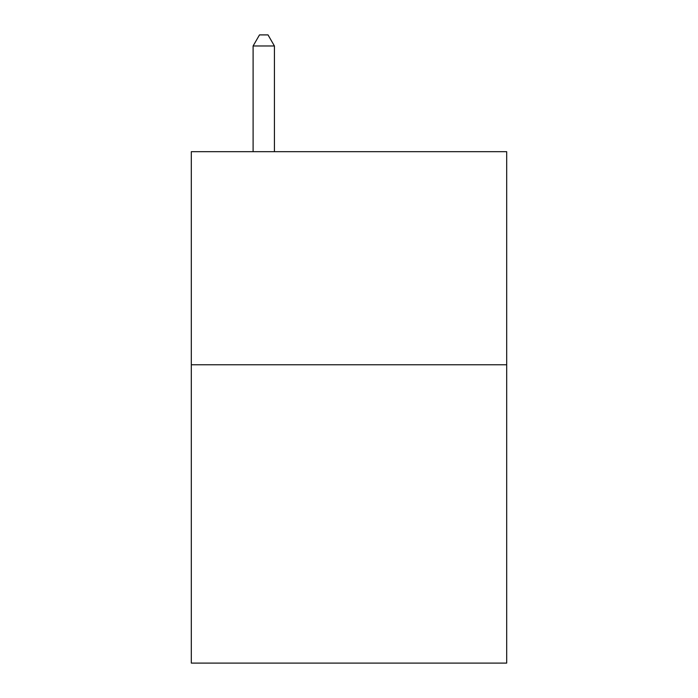 <?xml version="1.0" encoding="UTF-8"?>
<svg xmlns="http://www.w3.org/2000/svg" width="698" height="698" viewBox="0 0 698 698"><rect width="100%" height="100%" fill="white"/><g stroke="black" fill="none" stroke-linecap="round" stroke-linejoin="round"><path stroke-width="1.05" d="M506.687 364.766L506.687 663.1L191.313 663.1L191.313 151.675L506.687 151.675L506.687 364.766L191.313 364.766M274.419 151.675L274.419 45.981L253.104 45.981L253.104 151.675M253.104 45.981L259.499 34.9L268.023 34.9L274.419 45.981"/></g></svg>
